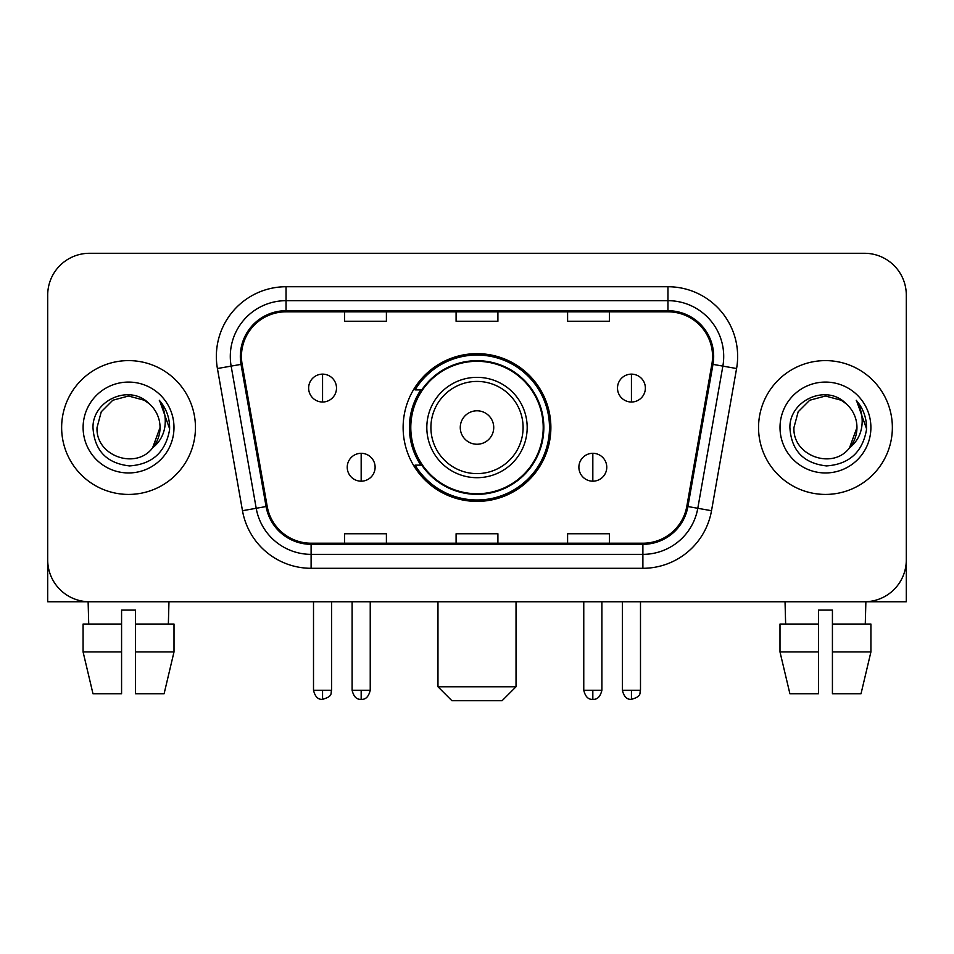 <?xml version="1.0" encoding="UTF-8"?>
<svg xmlns="http://www.w3.org/2000/svg" width="954" height="954" viewBox="0 0 954 954"><rect width="100%" height="100%" fill="white"/><g stroke="black" fill="none" stroke-linecap="round" stroke-linejoin="round"><path stroke-width="1.43" d="M403.125 427.523A73.875 73.875 0 0 0 477 501.387A73.875 73.875 0 0 0 550.875 427.523A73.875 73.875 0 0 0 477 353.648A73.875 73.875 0 0 0 403.125 427.523M420.845 465.147A67.603 67.603 0 0 1 420.845 389.888M47.7 295.108L47.7 559.938A41.809 41.809 0 0 0 89.509 601.747L864.491 601.747A41.809 41.809 0 0 0 906.3 559.938L906.3 295.108A41.809 41.809 0 0 0 864.491 253.287L89.509 253.287A41.809 41.809 0 0 0 47.7 295.108L47.7 559.938M61.64 427.523A66.899 66.899 0 0 0 128.54 494.422A66.899 66.899 0 0 0 195.451 427.523A66.899 66.899 0 0 0 128.54 360.612A66.899 66.899 0 0 0 61.64 427.523A66.899 66.899 0 0 0 128.54 494.422A66.899 66.899 0 0 0 195.451 427.523A66.899 66.899 0 0 0 128.54 360.612A66.899 66.899 0 0 0 61.64 427.523M758.549 427.523A66.899 66.899 0 0 0 825.46 494.422A66.899 66.899 0 0 0 892.36 427.523A66.899 66.899 0 0 0 825.46 360.612A66.899 66.899 0 0 0 758.549 427.523A66.899 66.899 0 0 0 825.46 494.422A66.899 66.899 0 0 0 892.36 427.523A66.899 66.899 0 0 0 825.46 360.612A66.899 66.899 0 0 0 758.549 427.523M241.445 356.438A44.599 44.599 0 0 1 286.045 311.827L667.955 311.827A44.599 44.599 0 0 1 711.875 364.178L686.808 506.347A44.599 44.599 0 0 1 642.889 543.208L311.111 543.208A44.599 44.599 0 0 1 267.192 506.347L242.125 364.178A44.599 44.599 0 0 1 241.445 356.438M240.325 356.438A45.72 45.72 0 0 0 241.016 364.368L266.094 506.538A45.72 45.72 0 0 0 311.111 544.317L642.889 544.317A45.72 45.72 0 0 0 687.906 506.538L712.984 364.368A45.72 45.72 0 0 0 667.955 310.718L286.045 310.718A45.72 45.72 0 0 0 240.325 356.438M217.417 368.53A69.69 69.69 0 0 1 286.045 286.737L667.955 286.737A69.69 69.69 0 0 1 736.583 368.53L711.517 510.712A69.69 69.69 0 0 1 642.889 568.298L311.111 568.298A69.69 69.69 0 0 1 242.483 510.712L217.417 368.53L231.142 366.109A55.749 55.749 0 0 1 286.045 300.677L667.955 300.677A55.749 55.749 0 0 1 722.858 366.109L697.791 508.291A55.749 55.749 0 0 1 642.889 554.357L311.111 554.357A55.749 55.749 0 0 1 256.209 508.291L231.142 366.109A55.749 55.749 0 0 1 230.296 356.438M864.491 253.287L89.509 253.287M89.509 601.747L864.491 601.747M744.621 601.747L906.3 601.747L906.3 295.108M687.906 506.538L697.791 508.291L722.858 366.109L736.583 368.53M456.095 311.827L456.095 321.271L497.905 321.271L497.905 311.827M344.585 311.827L344.585 321.271L386.406 321.271L386.406 311.827M567.594 311.827L567.594 321.271L609.415 321.271L609.415 311.827M497.905 543.208L497.905 533.763L456.095 533.763L456.095 543.208M386.406 543.208L386.406 533.763L344.585 533.763L344.585 543.208M609.415 543.208L609.415 533.763L567.594 533.763L567.594 543.208M149.182 403.721C129.851 383.46 92.633 400.143 92.979 427.523C94.398 450.526 106.586 463.322 129.553 465.922C152.175 464.288 165.507 452.268 169.562 429.884L169.621 427.523C169.502 417.184 166.068 408.109 159.306 400.298C164.446 408.729 166.258 417.804 164.744 427.523C163.265 435.787 159.246 442.525 152.676 447.76C135.957 470.358 95.4 455.905 97.046 427.523L101.267 411.77L112.787 400.239L128.54 396.017L144.292 400.239L149.182 403.721A31.506 31.506 0 0 1 160.045 427.523L152.676 447.76A31.506 31.506 0 0 0 160.045 427.523L152.604 447.855M83.105 427.523A45.434 45.434 0 0 0 128.54 472.957A45.434 45.434 0 0 0 173.986 427.523A45.434 45.434 0 0 0 128.54 382.077A45.434 45.434 0 0 0 83.105 427.523M159.616 400.644L169.609 428.716M47.7 545.998L47.7 601.747L209.379 601.747M83.081 624.047L83.081 651.928L92.979 693.737L83.081 651.928L83.081 624.047L121.575 624.047L121.575 610.107L135.516 610.107L135.516 624.047L174.01 624.047L174.01 651.928L164.1 693.737L174.01 651.928L135.516 651.928L135.516 624.047M168.965 601.747L168.357 624.047M121.575 624.047L121.575 693.737L92.979 693.737M83.081 651.928L121.575 651.928M164.1 693.737L135.516 693.737L135.516 651.928M88.126 601.747L88.722 624.047M502.09 700.713L451.91 700.713L437.969 686.773L516.031 686.773L502.09 700.713M493.731 427.523A16.731 16.731 0 0 0 477 410.792A16.731 16.731 0 0 0 460.269 427.523A16.731 16.731 0 0 0 477 444.242A16.731 16.731 0 0 0 493.731 427.523M527.18 427.523A50.18 50.18 0 0 0 477 377.343A50.18 50.18 0 0 0 426.82 427.523A50.18 50.18 0 0 0 477 477.692A50.18 50.18 0 0 0 527.18 427.523A50.18 50.18 0 0 1 477 477.692A50.18 50.18 0 0 1 426.82 427.523M543.208 427.523A66.208 66.208 0 0 0 477 361.316A66.208 66.208 0 0 0 410.792 427.523A66.208 66.208 0 0 0 477 493.731A66.208 66.208 0 0 0 543.208 427.523M549.48 427.523A72.48 72.48 0 0 1 415.062 465.147L421.775 465.147A66.828 66.828 0 0 0 521.218 477.632A66.828 66.828 0 0 0 521.218 377.402A66.828 66.828 0 0 0 421.775 389.888L415.062 389.888A72.48 72.48 0 0 1 549.48 427.523M322.559 374.135A13.94 13.94 0 0 0 308.631 388.075A13.94 13.94 0 0 0 322.559 402.016A13.94 13.94 0 0 0 336.5 388.075A13.94 13.94 0 0 0 322.559 374.135L322.559 402.016A13.94 13.94 0 0 0 336.5 388.075A13.94 13.94 0 0 0 322.559 374.135M631.441 374.135A13.94 13.94 0 0 0 617.5 388.075A13.94 13.94 0 0 0 631.441 402.016A13.94 13.94 0 0 0 645.369 388.075A13.94 13.94 0 0 0 631.441 374.135L631.441 402.016A13.94 13.94 0 0 0 645.369 388.075A13.94 13.94 0 0 0 631.441 374.135M361.172 453.305A13.94 13.94 0 0 0 347.232 467.245A13.94 13.94 0 0 0 361.172 481.186A13.94 13.94 0 0 0 375.113 467.245A13.94 13.94 0 0 0 361.172 453.305L361.172 481.186A13.94 13.94 0 0 0 375.113 467.245A13.94 13.94 0 0 0 361.172 453.305M592.828 453.305A13.94 13.94 0 0 0 578.887 467.245A13.94 13.94 0 0 0 592.828 481.186A13.94 13.94 0 0 0 606.768 467.245A13.94 13.94 0 0 0 592.828 453.305L592.828 481.186A13.94 13.94 0 0 0 606.768 467.245A13.94 13.94 0 0 0 592.828 453.305M779.99 624.047L779.99 651.928L789.9 693.737L779.99 651.928L779.99 624.047L818.484 624.047L818.484 610.107L832.425 610.107L832.425 624.047L870.919 624.047L870.919 651.928L861.021 693.737L870.919 651.928L832.425 651.928L832.425 624.047M865.874 601.747L865.278 624.047M818.484 624.047L818.484 693.737L789.9 693.737M779.99 651.928L818.484 651.928M861.021 693.737L832.425 693.737L832.425 651.928M785.035 601.747L785.643 624.047M846.091 403.721C826.76 383.46 789.542 400.143 789.888 427.523C791.307 450.526 803.506 463.322 826.474 465.922C849.084 464.288 862.416 452.268 866.47 429.884L866.542 427.523C866.423 417.184 862.988 408.109 856.227 400.298C861.367 408.729 863.179 417.804 861.653 427.523C860.186 435.787 856.167 442.525 849.597 447.76C832.878 470.358 792.321 455.905 793.955 427.523L798.176 411.77L809.707 400.239L825.46 396.017L841.213 400.239L846.091 403.721A31.506 31.506 0 0 1 856.954 427.523L849.597 447.76A31.506 31.506 0 0 0 856.954 427.523L849.513 447.855M780.014 427.523A45.434 45.434 0 0 0 825.46 472.957A45.434 45.434 0 0 0 870.895 427.523A45.434 45.434 0 0 0 825.46 382.077A45.434 45.434 0 0 0 780.014 427.523M856.537 400.644L866.518 428.716M667.955 286.737L667.955 310.718M231.142 366.109L241.016 364.368M311.111 568.298L311.111 544.317M642.889 544.317L642.889 568.298M242.483 510.712L266.094 506.538M712.984 364.368L722.858 366.109M286.045 286.737L286.045 310.718M697.791 508.291L711.517 510.712M523.09 427.523A46.09 46.09 0 0 0 477 381.421A46.09 46.09 0 0 0 430.91 427.523A46.09 46.09 0 0 0 477 473.613A46.09 46.09 0 0 0 523.09 427.523M322.559 690.255L313.508 690.255C315.082 696.718 318.099 699.735 322.559 699.318L322.559 690.255L331.622 690.255L331.622 601.747M631.441 690.255L622.378 690.255C623.964 696.718 626.981 699.735 631.441 699.318L631.441 690.255L640.492 690.255L640.492 601.747M361.172 690.255L352.109 690.255C353.695 696.718 356.713 699.735 361.172 699.318L361.172 690.255L370.235 690.255L370.235 601.747M592.828 690.255L583.765 690.255C585.351 696.718 588.368 699.735 592.828 699.318L592.828 690.255L601.891 690.255L601.891 601.747M516.031 601.747L516.031 686.773M437.969 601.747L437.969 686.773M313.508 690.255L313.508 601.747M331.622 690.255C330.346 693.069 333.554 696.253 322.559 699.318M622.378 690.255L622.378 601.747M640.492 690.255C639.216 693.069 642.436 696.253 631.441 699.318M352.109 690.255L352.109 601.747M370.235 690.255C368.649 696.718 365.632 699.735 361.172 699.318M583.765 690.255L583.765 601.747M601.891 690.255C600.304 696.718 597.287 699.735 592.828 699.318"/></g></svg>
